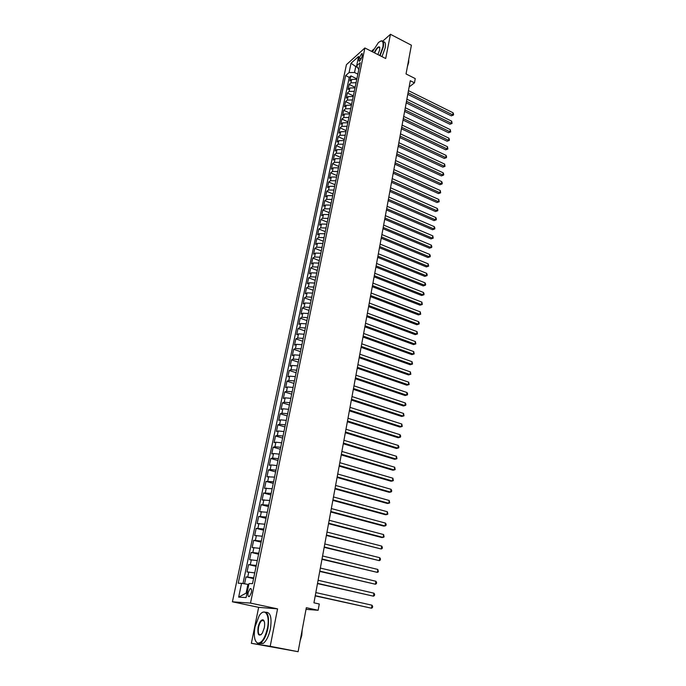 <?xml version="1.0" encoding="UTF-8"?>
<svg xmlns="http://www.w3.org/2000/svg" width="686" height="686" viewBox="0 0 686 686"><rect width="100%" height="100%" fill="white"/><g stroke="black" fill="none" stroke-linecap="round" stroke-linejoin="round"><path stroke-width="1.03" d="M262.918 620.178L262.601 620.65M251.368 592.67C251.813 589.54 251.376 588.211 250.047 588.682L248.143 592.515C247.689 595.654 248.135 596.983 249.472 596.511L251.368 592.67M251.359 643.305L298.101 651.7L270.207 646.298L277.564 608.859L250.501 603.097L232.417 601.802L258.656 607.35L251.359 643.305L270.207 646.298M250.501 603.097L364.883 47.977L346.43 64.673L232.417 601.802M373.699 49.203L371.52 51.339M364.883 47.977L385.695 58.524L390.454 34.3L382.737 41.169M390.454 34.3L411.403 45.216L406.035 73.951L415.244 78.598L414.473 82.835L410.288 80.734L313.939 602.822L319.282 603.997L318.132 610.274L306.325 607.719L298.101 651.7M356.789 79.267L351.644 79.439L349.843 81.008L350.915 75.914L356.874 78.83M356.077 82.689L350.932 82.86L349.131 84.412L355.116 87.319M349.131 84.412L348.059 89.549L349.86 87.997L355.014 87.842M353.23 96.477L348.059 96.623L346.259 98.141L347.339 92.979L353.35 95.86M351.429 105.172L346.25 105.301L344.449 106.802L345.538 101.597L351.575 104.469M349.62 113.927L344.423 114.039L342.623 115.522L343.72 110.283L349.783 113.13M347.793 122.751L342.58 122.845L340.779 124.303L341.885 119.021L347.982 121.859M345.958 131.635L340.728 131.712L338.927 133.144L340.042 127.828L346.164 130.649M344.106 140.587L338.867 140.647L337.066 142.053L338.181 136.703L344.329 139.507M342.245 149.599L336.989 149.642L335.18 151.023L336.312 145.629L342.486 148.416M340.367 158.68L335.094 158.706L333.293 160.061L334.425 154.633L340.633 157.403M338.481 167.83L333.19 167.83L331.381 169.168L332.53 163.697L338.764 166.441M336.569 177.039L331.269 177.031L329.46 178.334L330.618 172.821L336.877 175.556M334.657 186.318L329.331 186.292L327.531 187.57L328.688 182.022L334.982 184.731M332.719 195.673L327.385 195.621L325.584 196.873L326.75 191.283L333.07 193.975M330.772 205.088L325.421 205.02L323.62 206.246L324.795 200.612L331.149 203.288M328.808 214.581L323.44 214.486L321.64 215.687L322.832 210.019L329.211 212.669M326.836 224.142L321.451 224.03L319.65 225.205L320.842 219.486L327.256 222.118M324.847 233.772L319.444 233.643L317.644 234.784L318.844 229.03L325.284 231.636M322.84 243.47L317.421 243.324L315.62 244.439L316.829 238.634L323.303 241.232M320.816 253.254L315.389 253.083L313.579 254.163L314.805 248.323L321.305 250.887M318.784 263.107L313.33 262.918L311.53 263.964L312.765 258.082L319.29 260.629M316.726 273.028L311.264 272.822L309.463 273.843L310.707 267.909L317.266 270.438M314.66 283.035L309.18 282.804L307.379 283.79L308.631 277.813L315.226 280.317M312.576 293.111L307.079 292.862L305.279 293.822L306.539 287.794L313.168 290.272M310.475 303.263L304.961 302.989L303.161 303.924L304.43 297.853L311.092 300.305M308.366 313.502L302.826 313.202L301.025 314.102L302.312 307.988L309 310.415M306.23 323.818L300.682 323.5L298.882 324.367L300.168 318.201L306.891 320.602M304.078 334.211L298.513 333.868L296.712 334.699L298.016 328.491L304.773 330.875M301.917 344.689L296.335 344.321L294.534 345.118L295.846 338.858L302.637 341.216M299.731 355.245L294.131 354.859L292.33 355.622L293.651 349.311L300.477 351.644M297.535 365.887L291.91 365.475L290.118 366.204L291.447 359.841L298.307 362.148M295.314 376.614L289.681 376.177L287.88 376.871L289.226 370.457L296.12 372.738M293.076 387.427L287.425 386.964L285.633 387.624L286.98 381.159L293.908 383.414M290.83 398.326L285.153 397.837L283.361 398.455L284.724 391.946L291.687 394.167M288.557 409.31L282.864 408.796L281.071 409.379L282.452 402.819L289.449 405.014M286.268 420.381L280.557 419.841L278.765 420.389L280.154 413.769L287.185 415.939M283.961 431.545L278.233 430.98L276.441 431.485L277.839 424.814L284.913 426.949M281.637 442.796L275.892 442.204L274.1 442.676L275.506 435.953L282.615 438.054M279.288 454.141L273.525 453.523L271.742 453.952L273.157 447.169L280.3 449.253M276.921 465.58L271.142 464.928L269.358 465.322L270.79 458.488L277.967 460.529M274.537 477.113L266.957 476.779L268.398 469.893L275.618 471.908M272.136 488.741L264.539 488.338L265.988 481.392L273.242 483.373M269.709 500.463L262.095 499.991L263.561 492.985L270.859 494.94M267.266 512.279L259.634 511.739L261.117 504.673L268.449 506.594M264.805 524.198L257.156 523.581L258.648 516.464L266.014 518.342M262.318 536.22L254.652 535.526L256.161 528.349L263.57 530.192M259.814 548.337L252.131 547.565L253.649 540.328L261.1 542.146M257.293 560.565L249.593 559.716L251.119 552.41L258.605 554.194M254.738 572.887L247.02 571.961L248.564 564.595L256.092 566.336M359.164 57.933L358.769 59.819L359.293 61.388L361.934 56.989L362.319 55.094L361.805 53.534L359.164 57.933L361.239 58.97M357.277 67.314L355.76 66.559L354.525 72.51L349.071 72.553L345.65 75.589L238.214 583.237L241.558 583.34L238.659 597.129L246.085 597.575L249.001 583.563L252.517 583.666L360.219 62.666L356.651 65.83L358.769 69.655M349.071 72.553L351.035 63.232L358.615 56.415L356.651 65.83M350.915 75.914L349.268 77.355L242.973 583.572M253.717 577.852L245.991 576.883L244.542 583.829M248.564 564.595L256.272 565.478M251.119 552.41L258.811 553.216M253.649 540.328L261.323 541.057M256.161 528.349L263.818 529M258.648 516.464L266.288 517.038M261.117 504.673L268.74 505.179M263.561 492.985L271.167 493.414M265.988 481.392L273.577 481.752M268.398 469.893L270.19 469.524L275.969 470.184M270.79 458.488L272.574 458.077L278.345 458.711M273.157 447.169L274.949 446.723L280.694 447.323M275.506 435.953L277.298 435.456L283.035 436.039M277.839 424.814L279.631 424.282L285.35 424.84M280.154 413.769L281.946 413.204L287.64 413.727M282.452 402.819L284.244 402.21L289.921 402.708M284.724 391.946L286.516 391.303L292.185 391.775M286.98 381.159L288.78 380.481L294.423 380.927M289.226 370.457L291.018 369.745L296.652 370.174M291.447 359.841L293.248 359.095L298.856 359.498M293.651 349.311L295.452 348.522L301.043 348.9M295.846 338.858L297.647 338.044L303.221 338.395M298.016 328.491L299.816 327.634L305.373 327.968M300.168 318.201L301.969 317.309L307.508 317.618M302.312 307.988L304.112 307.071L309.635 307.354M304.43 297.853L306.23 296.901L311.744 297.167M306.539 287.794L308.34 286.817L313.828 287.057M308.631 277.813L310.432 276.801L315.903 277.024M310.707 267.909L312.507 266.871L317.961 267.068M312.765 258.082L314.565 257.01L320.002 257.181M314.805 248.323L316.606 247.217L322.034 247.372M316.829 238.634L318.638 237.51L324.041 237.639M318.844 229.03L320.654 227.863L326.039 227.984M320.842 219.486L322.652 218.302L328.028 218.397M322.832 210.019L324.632 208.801L329.992 208.878M324.795 200.612L326.605 199.369L331.947 199.429M326.75 191.283L328.551 190.013L333.885 190.056M328.688 182.022L330.498 180.727L335.806 180.744M330.618 172.821L332.418 171.5L337.718 171.5M332.53 163.697L334.331 162.35L339.613 162.333M334.425 154.633L336.234 153.261L341.499 153.227M336.312 145.629L338.112 144.24L343.369 144.189M338.181 136.703L339.982 135.279L345.221 135.211M340.042 127.828L341.842 126.387L347.065 126.301M341.885 119.021L343.686 117.555L348.891 117.452M343.72 110.283L345.521 108.791L350.709 108.671M345.538 101.597L347.339 100.087L352.51 99.95M347.339 92.979L349.14 91.444L354.302 91.289M357.843 74.139L354.525 72.51M306.016 609.348L318.132 610.274M409.13 86.985L414.473 82.835M356.669 65.753L355.76 66.559L351.035 63.232M248.795 584.566L247.929 584.378L246.103 593.158L246.994 593.201M349.268 77.355L345.65 75.589M245.991 576.883L253.563 578.59M241.558 583.34L247.929 584.378M238.659 597.129L246.103 593.158M277.564 608.859L258.656 607.35M407.776 94.334L451.319 115.857L452.734 114.896L408.067 92.773M453.077 112.796L453.583 114.228L453.446 115.068L452.734 114.896L453.077 112.796L408.462 90.646M453.446 115.068L451.319 115.857M379.77 55.523L382.882 47C383.714 40.963 382.196 39.531 378.32 42.703L372.447 51.81M380.584 41.143L381.21 40.903C383.354 40.551 384.049 42.575 383.294 46.991L380.113 55.703M374.273 52.736C376.348 48.234 378.115 46.339 379.581 47.051L379.727 49.769L377.883 54.563M408.702 59.691L408.59 60.274M408.753 59.39L408.676 62.486L407.415 66.568M383.217 41.82C385.258 41.623 385.901 43.664 385.163 47.951L381.991 56.646M379.838 47.746L378.852 47.205C377.377 47.857 375.962 49.761 374.616 52.908M267.437 628.273C270.335 614.767 264.504 606.733 259.068 616.028L255.055 626.764C253.554 635.596 254.386 641.033 257.55 643.074C261.64 643.339 264.942 638.409 267.437 628.273M261.675 612.958L262.429 612.375C267.72 610.609 269.555 615.934 267.934 628.367C266.348 635.545 263.964 640.398 260.774 642.928L257.799 643.519L255.638 641.178M264.281 627.887L262.318 633.229C258.759 636.968 257.353 634.936 258.09 627.133C259.342 622.099 260.989 619.655 263.038 619.81C264.59 620.787 265.01 623.488 264.281 627.887M264.136 621.079L263.278 620.255L261.906 620.504C260.423 621.662 259.308 623.9 258.571 627.218C257.782 632.998 258.639 635.485 261.134 634.679L261.255 634.593M301.291 634.644L301.12 635.545M302.2 629.791L301.78 635.356L300.142 640.784M266.125 612.281C270.55 612.358 271.973 617.889 270.395 628.865C268.818 636.033 266.434 640.887 263.235 643.408L259.471 643.562M263.338 620.796L263.733 620.358M406.206 102.849L449.93 124.26L451.345 123.309L406.489 101.314M451.697 121.199L452.065 123.471L451.345 123.309L451.697 121.199L406.884 99.17M452.065 123.471L449.93 124.26M404.62 111.432L448.533 132.715L449.947 131.781L404.903 109.906M450.299 129.654L450.676 131.926L449.947 131.781L450.299 129.654L405.306 107.753M450.676 131.926L448.533 132.715M403.025 120.067L447.126 141.23L448.541 140.313L403.308 118.567M448.901 138.169L449.416 139.592L449.27 140.45L448.541 140.313L448.901 138.169L403.711 116.397M449.27 140.45L447.126 141.23M401.421 128.771L445.711 149.805L447.126 148.896L401.696 127.287M447.486 146.744L447.864 149.025L447.126 148.896L447.486 146.744L402.099 125.101M447.864 149.025L445.711 149.805M399.809 137.534L444.288 158.44L445.703 157.548L400.075 136.068M446.063 155.379L446.586 156.794L446.44 157.66L445.703 157.548L446.063 155.379L400.487 133.864M446.44 157.66L444.288 158.44M398.18 146.358L442.847 167.135L444.271 166.261L398.446 144.909M444.631 164.074L445.017 166.364L444.271 166.261L444.631 164.074L398.858 142.697M445.017 166.364L442.847 167.135M396.534 155.25L441.407 175.89L442.83 175.024L396.8 153.818M443.19 172.829L443.722 174.235L443.576 175.119L442.83 175.024L443.19 172.829L397.211 151.589M443.576 175.119L441.407 175.89M394.887 164.194L439.949 184.706L441.372 183.857L395.145 162.788M441.733 181.644L442.273 183.051L442.127 183.934L441.372 183.857L441.733 181.644L395.565 160.541M442.127 183.934L439.949 184.706M393.224 173.215L438.483 193.581L439.906 192.757L393.481 171.826M440.275 190.528L440.661 192.817L439.906 192.757L440.275 190.528L393.893 169.562M440.661 192.817L438.483 193.581M391.543 182.296L436.999 202.516L438.431 201.71L391.8 180.924M438.8 199.463L439.194 201.761L438.431 201.71L438.8 199.463L392.221 178.643M439.194 201.761L436.999 202.516M389.862 191.437L435.516 211.52L436.948 210.731L390.111 190.091M437.316 208.467L437.865 209.865L437.711 210.765L436.948 210.731L437.316 208.467L390.531 187.793M437.711 210.765L435.516 211.52M388.156 200.655L434.015 220.592L435.447 219.812L388.405 199.326M435.824 217.539L436.373 218.928L436.219 219.837L435.447 219.812L435.824 217.539L388.833 197.011M436.219 219.837L434.015 220.592M386.45 209.933L432.506 229.724L433.946 228.961L386.69 208.63M434.324 226.672L434.873 228.061L434.718 228.97L433.946 228.961L434.324 226.672L387.118 206.297M434.718 228.97L432.506 229.724M384.717 219.28L430.988 238.917L432.429 238.179L384.957 218.002M432.806 235.864L433.209 238.171L432.429 238.179L432.806 235.864L385.395 215.653M433.209 238.171L430.988 238.917M382.985 228.695L429.462 248.178L430.894 247.457L383.217 227.443M431.28 245.134L431.837 246.514L431.683 247.44L430.894 247.457L431.28 245.134L383.654 225.077M431.683 247.44L429.462 248.178M381.236 238.188L427.918 257.507L429.359 256.804L381.459 236.944M429.745 254.463L430.302 255.835L430.148 256.77L429.359 256.804L429.745 254.463L381.896 234.561M430.148 256.77L427.918 257.507M379.469 247.74L426.366 266.905L427.807 266.219L379.692 246.531M428.193 263.861L428.604 266.177L427.807 266.219L428.193 263.861L380.138 244.122M428.604 266.177L426.366 266.905M377.694 257.37L424.805 276.372L426.246 275.703L377.909 256.178M426.632 273.328L427.207 274.692L427.044 275.643L426.246 275.703L426.632 273.328L378.355 253.76M427.044 275.643L424.805 276.372M375.902 267.068L423.228 285.908L424.668 285.256L376.117 265.902M425.063 282.864L425.637 284.227L425.474 285.179L424.668 285.256L425.063 282.864L376.571 263.467M425.474 285.179L423.228 285.908M374.102 276.835L421.641 295.503L423.082 294.877L374.307 275.695M423.485 292.468L424.059 293.822L423.897 294.791L423.082 294.877L423.485 292.468L374.762 273.242M423.897 294.791L421.641 295.503M372.284 286.688L420.038 305.184L421.487 304.575L372.489 285.565M421.89 302.14L422.31 304.464L421.487 304.575L421.89 302.14L372.944 283.095M422.31 304.464L420.038 305.184M370.449 296.601L418.434 314.925L419.883 314.342L370.654 295.512M420.286 311.89L420.707 314.214L419.883 314.342L420.286 311.89L371.117 293.016M420.707 314.214L418.434 314.925M368.605 306.599L416.805 324.744L418.263 324.178L368.802 305.527M418.666 321.708L419.249 323.055L419.086 324.041L418.263 324.178L418.666 321.708L369.265 303.015M419.086 324.041L416.805 324.744M366.753 316.666L415.176 334.631L416.625 334.091L366.941 315.629M417.037 331.604L417.465 333.936L416.625 334.091L417.037 331.604L367.404 313.099M417.465 333.936L415.176 334.631M364.875 326.819L413.529 344.595L414.979 344.072L365.063 325.799M415.399 341.568L415.827 343.9L414.979 344.072L415.399 341.568L365.535 323.252M415.827 343.9L413.529 344.595M362.988 337.04L411.874 354.628L413.324 354.13L363.168 336.054M413.744 351.609L414.173 353.942L413.324 354.13L413.744 351.609L363.649 333.482M414.173 353.942L411.874 354.628M361.085 347.339L410.202 364.746L411.66 364.266L361.265 346.387M412.072 361.719L412.509 364.06L411.66 364.266L412.072 361.719L361.745 343.789M412.509 364.06L410.202 364.746M359.172 357.723L408.513 374.933L409.971 374.479L359.344 356.797M410.4 371.915L410.837 374.256L409.971 374.479L410.4 371.915L359.824 354.182M410.837 374.256L408.513 374.933M357.243 368.185L406.824 385.198L408.281 384.76L357.406 367.284M408.702 382.188L409.148 384.529L408.281 384.76L408.702 382.188L357.895 364.652M409.148 384.529L406.824 385.198M355.297 378.732L405.109 395.539L406.575 395.127L355.459 377.857M407.004 392.529L407.613 393.833L407.441 394.87L406.575 395.127L407.004 392.529L355.948 375.208M353.333 389.356L403.385 405.966L404.851 405.572L353.487 388.516M405.28 402.956L405.898 404.251L405.726 405.297L404.851 405.572L405.28 402.956L353.985 385.841M351.361 400.067L401.653 416.462L403.119 416.102L351.506 399.252M403.557 413.461L404.003 415.81L403.119 416.102L403.557 413.461L352.004 396.559M349.363 410.863L399.904 427.052L401.37 426.709L349.508 410.082M401.807 424.051L402.262 426.392L401.37 426.709L401.807 424.051L350.014 407.364M347.356 421.744L398.146 437.711L399.612 437.394L347.502 420.99M400.049 434.718L400.684 435.996L400.504 437.068L399.612 437.394L400.049 434.718L347.999 418.254M345.332 432.712L396.371 448.455L397.837 448.164L345.47 431.983M398.283 445.463L398.918 446.74L398.738 447.821L397.837 448.164L398.283 445.463L345.976 429.23M343.292 443.765L394.579 459.286L396.045 459.02L343.42 443.07M396.499 456.301L396.954 458.651L396.045 459.02L396.499 456.301L343.935 440.292M341.242 454.904L392.778 470.202L394.244 469.961L341.362 454.243M394.699 467.217L395.162 469.576L394.244 469.961L394.699 467.217L341.877 451.439M339.167 466.137L390.96 481.203L392.435 480.98L339.278 465.511M392.889 478.219L393.352 480.577L392.435 480.98L392.889 478.219L339.802 462.681M337.075 477.456L389.125 492.282L390.6 492.094L337.186 476.864M391.063 489.307L391.715 490.559L391.526 491.665L390.6 492.094L391.063 489.307L337.709 474.017M334.974 488.869L387.281 503.455L388.756 503.292L335.077 488.312M389.219 500.488L389.691 502.847L388.756 503.292L389.219 500.488L335.608 485.439M332.847 500.377L385.421 514.723L386.895 514.586L332.942 499.845M387.367 511.756L387.839 514.114L386.895 514.586L387.367 511.756L333.482 496.956M330.703 511.979L383.543 526.068L385.026 525.956L330.798 511.482M385.489 523.109L386.158 524.336L385.969 525.476L385.026 525.956L385.489 523.109L331.338 508.566M328.551 523.667L381.656 537.507L383.131 537.43L328.637 523.212M383.611 534.557L384.091 536.924L383.131 537.43L383.611 534.557L329.177 520.271M326.373 535.457L381.227 548.989L326.45 535.037M381.708 546.09L382.385 547.299L382.188 548.457L381.227 548.989L381.708 546.09L326.999 532.079M324.178 547.351L379.307 560.642L324.246 546.965M379.787 557.718L380.473 558.927L380.276 560.093L379.307 560.642L379.787 557.718L324.804 543.972M321.966 559.339L377.377 572.39L322.034 558.987M377.857 569.449L378.355 571.815L377.377 572.39L377.857 569.449L322.591 555.977M319.736 571.421L375.422 584.24L319.796 571.112M375.911 581.265L376.605 582.448L376.408 583.64L375.422 584.24L375.911 581.265L320.353 568.077M317.489 583.606L373.458 596.177L317.541 583.34M373.947 593.184L374.642 594.359L374.445 595.551L373.458 596.177L373.947 593.184L318.107 580.27M315.217 595.902L371.478 608.216L315.26 595.671M371.975 605.198L372.67 606.364L372.472 607.573L371.478 608.216L371.975 605.198L315.834 592.575M350.932 82.86L351.644 79.439M247.757 576.917L248.795 571.97M250.339 564.578L251.359 559.673M252.885 552.35L253.906 547.479M255.424 540.216L256.427 535.397M257.936 528.186L258.931 523.409M260.423 516.258L261.417 511.516M262.892 504.433L263.878 499.725M265.345 492.702L266.322 488.029M267.772 481.066L268.74 476.436M270.19 469.524L271.142 464.928M272.574 458.077L273.525 453.523M274.949 446.723L275.892 442.204M277.298 435.456L278.233 430.98M279.631 424.282L280.557 419.841M281.946 413.204L282.864 408.796M284.244 402.21L285.153 397.837M286.516 391.303L287.425 386.964M288.78 380.481L289.681 376.177M291.018 369.745L291.91 365.475M293.248 359.095L294.131 354.859M295.452 348.522L296.335 344.321M297.647 338.044L298.513 333.868M299.816 327.634L300.682 323.5M301.969 317.309L302.826 313.202M304.112 307.071L304.961 302.989M306.23 296.901L307.079 292.862M308.34 286.817L309.18 282.804M310.432 276.801L311.264 272.822M312.507 266.871L313.33 262.918M314.565 257.01L315.389 253.083M316.606 247.217L317.421 243.324M318.638 237.51L319.444 233.643M320.654 227.863L321.451 224.03M322.652 218.302L323.44 214.486M324.632 208.801L325.421 205.02M326.605 199.369L327.385 195.621M328.551 190.013L329.331 186.292M330.498 180.727L331.269 177.031M332.418 171.5L333.19 167.83M334.331 162.35L335.094 158.706M336.234 153.261L336.989 149.642M338.112 144.24L338.867 140.647M339.982 135.279L340.728 131.712M341.842 126.387L342.58 122.845M343.686 117.555L344.423 114.039M345.521 108.791L346.25 105.301M347.339 100.087L348.059 96.623M349.14 91.444L349.86 87.997M360.27 60.565L358.769 59.819M251.222 588.94L250.047 588.682M362.345 53.8L361.805 53.534M378.852 47.205L379.838 47.703M263.235 643.408L260.774 642.928M261.906 620.504L264.076 620.95M263.278 620.255L263.038 619.81M257.55 643.074L257.799 643.519"/></g></svg>
